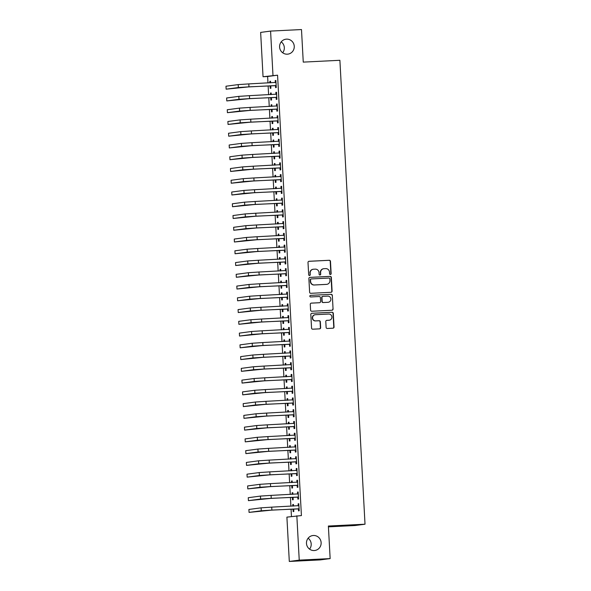 <?xml version="1.0" encoding="UTF-8"?>
<svg xmlns="http://www.w3.org/2000/svg" width="591" height="591" viewBox="0 0 591 591"><rect width="100%" height="100%" fill="white"/><g stroke="black" fill="none" stroke-linecap="round" stroke-linejoin="round"><path stroke-width="0.89" d="M330.399 274.483A0.813 0.79 82.4 0 0 331.145 273.633L330.48 261.377A1.152 1.123 82.4 0 0 329.298 260.276L309.071 261.281A1.152 1.123 82.4 0 0 308.007 262.493L308.672 274.756A0.813 0.79 82.4 0 0 309.566 275.517A0.813 0.79 82.4 0 0 310.245 274.675L310.157 273.086A3.701 3.598 82.4 0 1 313.555 269.215L315.239 269.134A3.701 3.598 82.4 0 1 319.037 272.65L319.118 274.231A0.813 0.79 82.4 0 0 320.012 275A0.813 0.79 82.4 0 0 320.691 274.158L320.61 272.569A3.701 3.598 82.4 0 1 324.001 268.698L325.693 268.617A3.701 3.598 82.4 0 1 329.483 272.126L329.571 273.714A0.813 0.79 82.4 0 0 330.399 274.483M330.332 274.483A0.813 0.79 82.4 0 0 330.879 273.67L330.214 261.414A1.152 1.123 82.4 0 0 329.024 260.313L308.849 261.318M309.425 275.524A0.813 0.79 82.4 0 0 309.98 274.712L310.157 273.086M319.879 275.007A0.813 0.79 82.4 0 0 320.425 274.194L320.61 272.569M313.4 535.49A7.535 7.336 82.4 0 0 306.5 543.683A7.535 7.336 82.4 0 0 314.796 550.487A7.535 7.336 82.4 0 0 321.112 542.353A7.535 7.336 82.4 0 0 313.4 535.49M286.517 39.139A7.535 7.336 82.4 0 0 279.617 47.324A7.535 7.336 82.4 0 0 287.92 54.128A7.535 7.336 82.4 0 0 294.229 45.995A7.535 7.336 82.4 0 0 286.517 39.139M326.114 327.37A1.152 1.123 82.4 0 0 327.296 328.47L332.969 328.19A1.152 1.123 82.4 0 0 334.033 326.978L333.294 313.363A1.152 1.123 82.4 0 0 332.112 312.262L311.885 313.267A1.152 1.123 82.4 0 0 310.822 314.478L311.56 328.101A1.152 1.123 82.4 0 0 312.75 329.194L319.598 328.855A1.152 1.123 82.4 0 0 320.662 327.643L320.344 321.814A1.152 1.123 82.4 0 0 319.162 320.721L315.764 320.891A3.095 3.007 82.4 0 1 312.595 318.076A3.095 3.007 82.4 0 1 315.424 314.715L328.744 314.05A3.095 3.007 82.4 0 1 331.906 316.865A3.095 3.007 82.4 0 1 329.076 320.226L326.86 320.337A1.152 1.123 82.4 0 0 325.796 321.548L326.114 327.37M296.837 515.81L299.238 560.128L289.302 561.45L286.901 517.125L301.417 515.581L277.563 75.183L263.047 76.734L260.646 32.409L270.582 31.087L272.983 75.412M270.582 31.087L301.491 29.55L303.257 62.114L339.891 60.289L365.016 524.202L328.382 526.027L330.147 558.591L299.238 560.128M331.026 292.301A1.152 1.123 82.4 0 0 332.09 291.09L331.352 277.475A1.152 1.123 82.4 0 0 330.17 276.374L309.943 277.378A1.152 1.123 82.4 0 0 308.879 278.59L309.618 292.213A1.152 1.123 82.4 0 0 310.8 293.306L331.026 292.301M332.327 295.419L333.058 309.034A1.152 1.123 82.4 0 1 332.002 310.245L311.775 311.25A1.152 1.123 82.4 0 1 310.585 310.157L310.275 304.328A1.152 1.123 82.4 0 1 311.331 303.117L319.539 302.71A1.152 1.123 82.4 0 0 320.595 301.499L320.388 297.635A1.152 1.123 82.4 0 0 319.199 296.534L310.659 296.955A0.813 0.79 82.4 0 1 309.832 296.224A0.813 0.79 82.4 0 1 310.578 295.345L331.137 294.318A1.152 1.123 82.4 0 1 332.327 295.419L333.058 309.034M328.426 526.847L355.08 525.525L365.016 524.202M297.783 497.208L297.886 499.114L298.558 499.026L298.174 491.971L297.502 492.059L297.605 493.973M292.892 494.298L292.804 492.687L292.131 492.776L292.22 494.335M292.382 497.327L292.515 499.831L293.188 499.742L293.055 497.29M296.512 473.694L296.616 475.6L297.28 475.511L296.904 468.456L296.231 468.545L296.335 470.458M291.622 470.783L291.533 469.173L290.861 469.261L290.942 470.82M291.104 473.812L291.245 476.316L291.91 476.228L291.784 473.783M295.234 450.179L295.337 452.093L296.01 451.997L295.626 444.949L294.961 445.038L295.064 446.944M290.344 447.269L290.255 445.658L289.59 445.747L289.671 447.306M289.834 450.298L289.967 452.802L290.639 452.713L290.506 450.268M293.963 426.665L294.067 428.578L294.739 428.49L294.355 421.435L293.683 421.523L293.786 423.429M289.073 423.762L288.984 422.151L288.312 422.24L288.401 423.791M288.563 426.791L288.696 429.288L289.368 429.199L289.235 426.754M292.685 403.158L292.789 405.064L293.461 404.975L293.084 397.92L292.412 398.009L292.515 399.915M287.795 400.247L287.714 398.637L287.041 398.726L287.123 400.277M287.285 403.276L287.418 405.781L288.09 405.692L287.957 403.239M291.415 379.644L291.518 381.55L292.19 381.461L291.806 374.406L291.134 374.495L291.237 376.408M286.524 376.733L286.436 375.122L285.763 375.211L285.852 376.77M286.014 379.762L286.147 382.266L286.82 382.178L286.687 379.732M290.144 356.129L290.247 358.035L290.92 357.947L290.536 350.891L289.863 350.988L289.967 352.893M285.254 353.219L285.165 351.608L284.493 351.697L284.574 353.255M284.736 356.247L284.877 358.752L285.549 358.663L285.416 356.218M288.866 332.615L288.969 334.528L289.642 334.44L289.265 327.384L288.593 327.473L288.696 329.379M283.976 329.712L283.894 328.094L283.222 328.182L283.303 329.741M283.466 332.733L283.599 335.237L284.271 335.149L284.138 332.703M287.595 309.1L287.699 311.014L288.371 310.925L287.987 303.87L287.315 303.959L287.418 305.865M282.705 306.197L282.616 304.587L281.944 304.675L282.033 306.227M282.195 309.226L282.328 311.73L283 311.634L282.867 309.189M286.325 285.593L286.428 287.499L287.093 287.411L286.716 280.356L286.044 280.444L286.147 282.358M281.434 282.683L281.346 281.072L280.673 281.161L280.755 282.72M280.917 285.712L281.057 288.216L281.722 288.127L281.597 285.675M285.047 262.079L285.15 263.985L285.822 263.896L285.438 256.841L284.773 256.93L284.877 258.843M280.156 259.168L280.068 257.558L279.403 257.646L279.484 259.205M279.646 262.197L279.779 264.702L280.452 264.613L280.319 262.168M283.776 238.565L283.879 240.471L284.552 240.382L284.168 233.334L283.495 233.423L283.599 235.329M278.886 235.654L278.797 234.043L278.125 234.132L278.213 235.691M278.376 238.683L278.509 241.187L279.181 241.098L279.048 238.653M282.505 215.05L282.601 216.963L283.274 216.875L282.897 209.82L282.225 209.908L282.328 211.814M277.607 212.147L277.526 210.529L276.854 210.625L276.935 212.176M277.098 215.176L277.238 217.673L277.903 217.584L277.77 215.139M281.227 191.543L281.331 193.449L282.003 193.36L281.619 186.305L280.947 186.394L281.05 188.3M276.337 188.632L276.248 187.022L275.576 187.111L275.665 188.662M275.827 191.661L275.96 194.166L276.632 194.07L276.499 191.624M279.957 168.029L280.06 169.935L280.732 169.846L280.348 162.791L279.676 162.88L279.779 164.793M275.066 165.118L274.978 163.508L274.305 163.596L274.387 165.155M274.549 168.147L274.689 170.651L275.362 170.563L275.229 168.11M278.679 144.514L278.782 146.42L279.454 146.332L279.078 139.277L278.405 139.365L278.509 141.279M273.788 141.604L273.707 139.993L273.035 140.082L273.116 141.641M273.278 144.632L273.411 147.137L274.084 147.048L273.951 144.603M277.408 121L277.511 122.913L278.184 122.817L277.8 115.77L277.127 115.858L277.231 117.764M272.517 118.089L272.429 116.479L271.757 116.567L271.845 118.126M272.008 121.118L272.141 123.622L272.813 123.534L272.68 121.089M276.137 97.485L276.241 99.399L276.913 99.31L276.529 92.255L275.857 92.344L275.96 94.25M271.247 94.582L271.158 92.972L270.486 93.06L270.567 94.612M270.73 97.611L270.87 100.108L271.542 100.019L271.409 97.574M277.563 75.183L267.627 76.505L267.974 82.954M268.137 85.946L268.617 94.708M268.779 97.707L269.252 106.469M269.415 109.461L269.888 118.222M270.05 121.221L270.523 129.983M270.685 132.975L271.158 141.737M271.321 144.729L271.801 153.49M271.956 156.489L272.436 165.251M272.599 168.243L273.072 177.005M273.234 180.004L273.707 188.765M273.869 191.757L274.342 200.519M274.505 203.511L274.978 212.272M275.14 215.272L275.62 224.033M275.783 227.025L276.256 235.787M276.418 238.786L276.891 247.548M277.053 250.54L277.526 259.301M277.689 262.293L278.162 271.055M278.324 274.054L278.804 282.816M278.967 285.808L279.44 294.569M279.602 297.561L280.075 306.323M280.237 309.322L280.71 318.084M280.873 321.076L281.346 329.837M281.508 332.836L281.988 341.598M282.143 344.59L282.624 353.352M282.786 356.343L283.259 365.105M283.421 368.104L283.894 376.866M284.057 379.858L284.53 388.619M284.692 391.619L285.165 400.38M285.327 403.372L285.808 412.134M285.97 415.126L286.443 423.887M286.605 426.887L287.078 435.648M287.241 438.64L287.714 447.402M287.876 450.401L288.349 459.163M288.511 462.155L288.992 470.916M289.154 473.908L289.627 482.67M289.789 485.669L290.262 494.431M290.425 497.423L290.898 506.184M291.06 509.183L291.459 516.519M270.604 82.821L270.523 81.211L269.851 81.299L269.932 82.858M270.094 85.85L270.227 88.355L270.9 88.266L270.767 85.821M275.495 85.732L275.598 87.638L276.27 87.549L275.894 80.494L275.221 80.583L275.325 82.496M271.882 106.336L271.794 104.725L271.121 104.814L271.21 106.373M271.365 109.365L271.505 111.869L272.178 111.78L272.045 109.328M276.773 109.246L276.876 111.152L277.548 111.064L277.164 104.009L276.492 104.097L276.595 106.011M273.153 129.85L273.064 128.24L272.392 128.328L272.481 129.88M272.643 132.879L272.776 135.383L273.448 135.295L273.315 132.842M278.043 132.761L278.147 134.667L278.819 134.578L278.435 127.523L277.763 127.612L277.866 129.518M274.431 153.364L274.342 151.747L273.67 151.843L273.751 153.394M273.914 156.393L274.054 158.89L274.719 158.802L274.586 156.356M279.321 156.268L279.425 158.181L280.09 158.093L279.713 151.037L279.041 151.126L279.144 153.032M275.702 176.872L275.613 175.261L274.941 175.35L275.029 176.908M275.192 179.9L275.325 182.405L275.997 182.316L275.864 179.871M280.592 179.782L280.695 181.688L281.368 181.6L280.984 174.552L280.311 174.641L280.415 176.546M276.972 200.386L276.884 198.775L276.219 198.864L276.3 200.423M276.462 203.415L276.595 205.919L277.268 205.831L277.135 203.385M281.863 203.297L281.966 205.203L282.638 205.114L282.254 198.059L281.589 198.148L281.693 200.061M278.25 223.9L278.162 222.29L277.489 222.379L277.571 223.937M277.733 226.929L277.873 229.434L278.546 229.345L278.413 226.892M283.141 226.811L283.244 228.717L283.916 228.628L283.532 221.573L282.86 221.662L282.963 223.575M279.521 247.415L279.432 245.804L278.76 245.893L278.849 247.444M279.011 250.444L279.144 252.948L279.816 252.852L279.683 250.407M284.411 250.325L284.515 252.231L285.187 252.143L284.803 245.088L284.131 245.176L284.234 247.082M280.791 270.929L280.71 269.311L280.038 269.407L280.119 270.959M280.282 273.958L280.415 276.455L281.087 276.366L280.954 273.921M285.682 273.832L285.785 275.746L286.458 275.657L286.081 268.602L285.409 268.691L285.512 270.597M282.07 294.436L281.981 292.826L281.309 292.914L281.397 294.473M281.552 297.465L281.693 299.969L282.365 299.881L282.232 297.436M286.96 297.347L287.063 299.253L287.736 299.164L287.352 292.109L286.679 292.205L286.783 294.111M283.34 317.951L283.252 316.34L282.579 316.429L282.668 317.988M282.83 320.979L282.963 323.484L283.636 323.395L283.503 320.95M288.231 320.861L288.334 322.767L289.006 322.679L288.622 315.624L287.95 315.712L288.053 317.626M284.618 341.465L284.53 339.855L283.857 339.943L283.939 341.495M284.101 344.494L284.241 346.998L284.906 346.91L284.773 344.457M289.509 344.376L289.612 346.282L290.277 346.193L289.9 339.138L289.228 339.227L289.331 341.133M285.889 364.979L285.8 363.369L285.128 363.458L285.217 365.009M285.379 368.008L285.512 370.505L286.184 370.417L286.051 367.971M290.779 367.883L290.883 369.796L291.555 369.707L291.171 362.652L290.499 362.741L290.602 364.647M287.16 388.494L287.071 386.876L286.406 386.965L286.487 388.523M286.65 391.515L286.783 394.02L287.455 393.931L287.322 391.486M292.05 391.397L292.153 393.31L292.826 393.214L292.442 386.167L291.777 386.255L291.88 388.161M288.438 412.001L288.349 410.39L287.677 410.479L287.758 412.038M287.92 415.03L288.061 417.534L288.733 417.445L288.6 415M293.328 414.912L293.431 416.818L294.104 416.729L293.72 409.674L293.047 409.77L293.151 411.676M289.708 435.515L289.62 433.905L288.947 433.993L289.036 435.552M289.198 438.544L289.331 441.049L290.004 440.96L289.871 438.507M294.599 438.426L294.702 440.332L295.374 440.243L294.99 433.188L294.318 433.277L294.421 435.19M290.979 459.03L290.898 457.419L290.225 457.508L290.307 459.059M290.469 462.059L290.602 464.563L291.274 464.474L291.141 462.022M295.869 461.94L295.973 463.846L296.645 463.758L296.268 456.703L295.596 456.791L295.699 458.697M292.257 482.544L292.168 480.934L291.496 481.022L291.577 482.574M291.74 485.573L291.88 488.07L292.552 487.981L292.419 485.536M297.147 485.447L297.251 487.361L297.923 487.272L297.539 480.217L296.867 480.306L296.97 482.212M293.528 506.051L293.439 504.441L292.767 504.529L292.855 506.088M293.018 509.08L293.151 511.584L293.823 511.496L293.69 509.05M298.418 508.962L298.521 510.875L299.194 510.779L298.81 503.731L298.137 503.82L298.241 505.726M330.147 558.591L320.211 559.913L289.302 561.45M309.566 549.135A7.535 7.336 82.4 0 0 308.11 538.224M282.683 52.776A7.535 7.336 82.4 0 0 281.227 41.865M267.627 76.505L263.047 76.734M269.851 81.299L270.523 81.27M275.221 80.583L275.894 80.553M270.486 93.06L271.158 93.023M275.857 92.344L276.529 92.307M271.121 104.814L271.794 104.777M276.492 104.097L277.164 104.068M271.757 116.567L272.436 116.538M277.127 115.858L277.807 115.821M272.392 128.328L273.072 128.291M277.763 127.612L278.442 127.582M273.035 140.082L273.707 140.052M278.405 139.365L279.078 139.336M273.67 151.843L274.342 151.806M279.041 151.126L279.713 151.089M274.305 163.596L274.978 163.559M279.676 162.88L280.348 162.85M274.941 175.35L275.62 175.32M280.311 174.641L280.991 174.604M275.576 187.111L276.256 187.074M280.947 186.394L281.626 186.357M276.219 198.864L276.891 198.835M281.589 198.148L282.262 198.118M276.854 210.625L277.526 210.588M282.225 209.908L282.897 209.871M277.489 222.379L278.162 222.342M282.86 221.662L283.532 221.632M278.125 234.132L278.797 234.102M283.495 233.423L284.168 233.386M278.76 245.893L279.44 245.856M284.131 245.176L284.81 245.139M279.403 257.646L280.075 257.617M284.773 256.93L285.446 256.9M280.038 269.407L280.71 269.37M285.409 268.691L286.081 268.654M280.673 281.161L281.346 281.124M286.044 280.444L286.716 280.415M281.309 292.914L281.981 292.885M286.679 292.205L287.352 292.168M281.944 304.675L282.624 304.638M287.315 303.959L287.994 303.922M282.579 316.429L283.259 316.399M287.95 315.712L288.63 315.683M283.222 328.182L283.894 328.153M288.593 327.473L289.265 327.436M283.857 339.943L284.53 339.906M289.228 339.227L289.9 339.197M284.493 351.697L285.165 351.667M289.863 350.988L290.536 350.951M285.128 363.458L285.808 363.421M290.499 362.741L291.171 362.704M285.763 375.211L286.443 375.182M291.134 374.495L291.814 374.465M286.406 386.965L287.078 386.935M291.777 386.255L292.449 386.218M287.041 398.726L287.714 398.689M292.412 398.009L293.084 397.979M287.677 410.479L288.349 410.45M293.047 409.77L293.72 409.733M288.312 422.24L288.984 422.203M293.683 421.523L294.355 421.486M288.947 433.993L289.627 433.957M294.318 433.277L294.998 433.247M289.59 445.747L290.262 445.717M294.961 445.038L295.633 445.001M290.225 457.508L290.898 457.471M295.596 456.791L296.268 456.762M290.861 469.261L291.533 469.232M296.231 468.545L296.904 468.515M291.496 481.022L292.168 480.985M296.867 480.306L297.539 480.269M292.131 492.776L292.811 492.739M297.502 492.059L298.182 492.03M292.767 504.529L293.446 504.5M298.137 503.82L298.817 503.783M323.72 268.728L323.447 268.757A3.701 3.598 82.4 0 0 320.337 272.606M313.267 269.245L313.001 269.282A3.701 3.598 82.4 0 0 309.891 273.123M330.982 292.301A1.152 1.123 82.4 0 0 331.824 291.127L331.086 277.511A1.152 1.123 82.4 0 0 329.896 276.411L309.721 277.415M329.844 278.819A0.813 0.79 82.4 0 0 329.017 278.051L311.265 278.937A0.813 0.79 82.4 0 0 310.519 279.779L310.615 281.456A3.701 3.598 82.4 0 0 314.405 284.973L326.542 284.367A3.701 3.598 82.4 0 0 329.941 280.496L329.844 278.819M310.992 278.974A0.813 0.79 82.4 0 0 310.253 279.816L310.519 279.779M326.83 284.337L326.564 284.374A3.701 3.598 82.4 0 1 326.276 284.404L314.139 285.002A3.701 3.598 82.4 0 1 310.341 281.493L310.253 279.816M331.95 310.245A1.152 1.123 82.4 0 0 332.792 309.071M311.117 303.146L319.266 302.74A1.152 1.123 82.4 0 0 319.45 302.718M310.393 295.374L331.137 294.318M328.049 302.282A3.095 3.007 82.4 0 0 330.879 298.92A3.095 3.007 82.4 0 0 327.717 296.113L323.026 296.342A1.152 1.123 82.4 0 0 321.962 297.554L322.169 301.417A1.152 1.123 82.4 0 0 323.358 302.518L327.783 302.319A3.095 3.007 82.4 0 0 328.02 302.296L328.286 302.26M322.752 296.379A1.152 1.123 82.4 0 0 321.696 297.591L321.962 297.554M327.783 302.319L323.085 302.555A1.152 1.123 82.4 0 1 321.903 301.454L321.696 297.591M332.053 295.456A1.152 1.123 82.4 0 0 330.871 294.355M329.32 320.204L329.047 320.241A3.095 3.007 82.4 0 1 328.81 320.263L326.638 320.366M315.188 314.737L314.914 314.774A3.095 3.007 82.4 0 0 312.329 318.113A3.095 3.007 82.4 0 0 315.491 320.92L315.764 320.891M319.554 328.855A1.152 1.123 82.4 0 0 320.396 327.68L320.078 321.851A1.152 1.123 82.4 0 0 318.889 320.758L315.491 320.92M332.925 328.19A1.152 1.123 82.4 0 0 333.767 327.015L333.029 313.4A1.152 1.123 82.4 0 0 331.839 312.299L311.664 313.304M275.997 82.408L248.789 83.907L248.951 86.847L276.167 85.643M275.103 82.6L275.982 82.179M276.189 85.976L275.133 85.599L248.279 86.936L226.146 89.167L238.35 87.542L248.951 86.847M226.146 89.167L225.984 86.227L238.188 84.602L248.789 83.907M275.133 85.599L275.805 85.51M276.632 94.161L249.424 95.668L249.587 98.608L276.81 97.397M275.738 94.353L276.618 93.939M276.824 97.737L275.768 97.36L248.914 98.697L226.781 100.921L238.986 99.303L249.587 98.608M226.781 100.921L226.626 97.988L238.83 96.363L249.424 95.668M275.768 97.36L276.44 97.271M277.268 105.922L250.067 107.422L250.222 110.362L277.445 109.158M276.374 106.114L277.253 105.693M277.46 109.49L276.403 109.113L249.55 110.451L227.417 112.682L239.621 111.056L250.222 110.362M227.417 112.682L227.262 109.741L239.466 108.116L250.067 107.422M276.403 109.113L277.076 109.025M277.903 117.675L250.702 119.183L250.857 122.115L278.08 120.911M277.016 117.868L277.896 117.454M278.095 121.251L277.039 120.867L250.192 122.204L228.052 124.435L240.264 122.81L250.857 122.115M228.052 124.435L227.897 121.495L240.101 119.877L250.702 119.183M277.039 120.867L277.711 120.778M278.538 129.429L251.338 130.936L251.5 133.876L278.716 132.665M277.652 129.628L278.531 129.207M278.738 133.005L277.674 132.628L250.828 133.965L228.695 136.196L240.899 134.571L251.5 133.876M228.695 136.196L228.532 133.256L240.736 131.63L251.338 130.936M277.674 132.628L278.346 132.539M279.181 141.19L251.973 142.69L252.135 145.63L279.351 144.426M278.287 141.382L279.166 140.961M279.373 144.758L278.317 144.381L251.463 145.718L229.33 147.949L241.534 146.324L252.135 145.63M229.33 147.949L229.168 145.009L241.372 143.384L251.973 142.69M278.317 144.381L278.989 144.293M279.816 152.943L252.608 154.45L252.771 157.391L279.986 156.179M278.922 153.135L279.802 152.722M280.008 156.519L278.952 156.142L252.098 157.479L229.965 159.703L242.17 158.085L252.771 157.391M229.965 159.703L229.803 156.77L242.015 155.145L252.608 154.45M278.952 156.142L279.624 156.054M280.452 164.697L253.251 166.204L253.406 169.144L280.629 167.94M279.558 164.896L280.437 164.475M280.644 168.272L279.587 167.896L252.734 169.233L230.601 171.464L242.805 169.839L253.406 169.144M230.601 171.464L230.446 168.524L242.65 166.898L253.251 166.204M279.587 167.896L280.26 167.807M281.087 176.458L253.886 177.957L254.041 180.898L281.264 179.694M280.193 176.65L281.072 176.236M281.279 180.026L280.223 179.649L253.369 180.986L231.236 183.217L243.44 181.592L254.041 180.898M231.236 183.217L231.081 180.277L243.285 178.659L253.886 177.957M280.223 179.649L280.895 179.561M281.722 188.211L254.522 189.718L254.684 192.659L281.9 191.447M280.836 188.411L281.715 187.99M281.914 191.787L280.858 191.41L254.012 192.747L231.879 194.978L244.083 193.353L254.684 192.659M231.879 194.978L231.716 192.038L243.92 190.413L254.522 189.718M280.858 191.41L281.53 191.321M282.358 199.972L255.157 201.472L255.319 204.412L282.535 203.208M281.471 200.164L282.35 199.743M282.557 203.54L281.501 203.164L254.647 204.501L232.514 206.732L244.718 205.107L255.319 204.412M232.514 206.732L232.352 203.792L244.556 202.166L255.157 201.472M281.501 203.164L282.166 203.075M283 211.726L255.792 213.233L255.955 216.173L283.17 214.961M282.106 211.918L282.986 211.504M283.192 215.301L282.136 214.925L255.282 216.262L233.15 218.485L245.354 216.867L255.955 216.173M233.15 218.485L232.987 215.552L245.199 213.927L255.792 213.233M282.136 214.925L282.808 214.836M283.636 223.479L256.435 224.986L256.59 227.927L283.813 226.722M282.742 223.679L283.621 223.258M283.828 227.055L282.771 226.678L255.918 228.015L233.785 230.246L245.989 228.621L256.59 227.927M233.785 230.246L233.63 227.306L245.834 225.681L256.435 224.986M282.771 226.678L283.444 226.589M284.271 235.24L257.07 236.74L257.225 239.68L284.448 238.476M283.377 235.432L284.256 235.019M284.463 238.808L283.407 238.432L256.553 239.769L234.42 242L246.624 240.374L257.225 239.68M234.42 242L234.265 239.06L246.469 237.442L257.07 236.74M283.407 238.432L284.079 238.343M284.906 246.994L257.706 248.501L257.861 251.441L285.084 250.229M284.02 247.186L284.899 246.772M285.098 250.569L284.042 250.192L257.196 251.53L235.063 253.761L247.267 252.135L257.861 251.441M235.063 253.761L234.9 250.82L247.104 249.195L257.706 248.501M284.042 250.192L284.714 250.104M285.542 258.755L258.341 260.254L258.503 263.194L285.719 261.99M284.655 258.947L285.534 258.526M285.741 262.323L284.685 261.946L257.831 263.283L235.698 265.514L247.902 263.889L258.503 263.194M235.698 265.514L235.536 262.574L247.74 260.949L258.341 260.254M284.685 261.946L285.35 261.857M286.184 270.508L258.976 272.015L259.139 274.948L286.354 273.744M285.29 270.7L286.17 270.286M286.376 274.084L285.32 273.707L258.466 275.044L236.334 277.268L248.538 275.65L259.139 274.948M236.334 277.268L236.171 274.335L248.375 272.71L258.976 272.015M285.32 273.707L285.992 273.611M286.82 282.262L259.612 283.769L259.774 286.709L286.997 285.505M285.926 282.461L286.805 282.04M287.012 285.837L285.955 285.46L259.102 286.798L236.969 289.029L249.173 287.403L259.774 286.709M236.969 289.029L236.814 286.088L249.018 284.463L259.612 283.769M285.955 285.46L286.628 285.372M287.455 294.022L260.254 295.522L260.409 298.462L287.632 297.258M286.561 294.215L287.44 293.793M287.647 297.591L286.591 297.214L259.737 298.551L237.604 300.782L249.808 299.157L260.409 298.462M237.604 300.782L237.449 297.842L249.653 296.224L260.254 295.522M286.591 297.214L287.263 297.125M288.09 305.776L260.89 307.283L261.045 310.223L288.268 309.012M287.196 305.968L288.076 305.554M288.282 309.352L287.226 308.975L260.372 310.312L238.239 312.543L250.451 310.918L261.045 310.223M238.239 312.543L238.084 309.603L250.289 307.977L260.89 307.283M287.226 308.975L287.898 308.886M288.726 317.537L261.525 319.037L261.687 321.977L288.903 320.773M287.839 317.729L288.718 317.308M288.925 321.105L287.861 320.728L261.015 322.065L238.882 324.296L251.086 322.671L261.687 321.977M238.882 324.296L238.72 321.356L250.924 319.731L261.525 319.037M287.861 320.728L288.534 320.64M289.368 329.29L262.16 330.797L262.323 333.73L289.538 332.526M288.474 329.483L289.354 329.069M289.56 332.866L288.504 332.489L261.65 333.826L239.518 336.05L251.722 334.432L262.323 333.73M239.518 336.05L239.355 333.117L251.559 331.492L262.16 330.797M288.504 332.489L289.176 332.393M290.004 341.044L262.796 342.551L262.958 345.491L290.174 344.287M289.11 341.243L289.989 340.822M290.196 344.619L289.139 344.243L262.286 345.58L240.153 347.811L252.357 346.186L262.958 345.491M240.153 347.811L239.99 344.871L252.202 343.245L262.796 342.551M289.139 344.243L289.812 344.154M290.639 352.805L263.438 354.305L263.593 357.245L290.816 356.041M289.745 352.997L290.624 352.576M290.831 356.373L289.775 355.996L262.921 357.333L240.788 359.564L252.992 357.939L263.593 357.245M240.788 359.564L240.633 356.624L252.837 355.006L263.438 354.305M289.775 355.996L290.447 355.908M291.274 364.558L264.074 366.065L264.229 369.006L291.452 367.794M290.38 364.75L291.26 364.337M291.466 368.134L290.41 367.757L263.556 369.094L241.424 371.325L253.628 369.7L264.229 369.006M241.424 371.325L241.268 368.385L253.473 366.76L264.074 366.065M290.41 367.757L291.082 367.668M291.91 376.319L264.709 377.819L264.864 380.759L292.087 379.555M291.023 376.511L291.902 376.09M292.102 379.887L291.045 379.511L264.199 380.848L242.066 383.079L254.27 381.454L264.864 380.759M242.066 383.079L241.904 380.139L254.108 378.513L264.709 377.819M291.045 379.511L291.718 379.422M292.545 388.073L265.344 389.58L265.507 392.513L292.722 391.308M291.659 388.265L292.538 387.851M292.744 391.648L291.688 391.272L264.834 392.609L242.702 394.832L254.906 393.214L265.507 392.513M242.702 394.832L242.539 391.892L254.743 390.274L265.344 389.58M291.688 391.272L292.353 391.176M293.188 399.826L265.98 401.333L266.142 404.274L293.358 403.069M292.294 400.026L293.173 399.605M293.38 403.402L292.323 403.025L265.47 404.362L243.337 406.593L255.541 404.968L266.142 404.274M243.337 406.593L243.174 403.653L255.378 402.028L265.98 401.333M292.323 403.025L292.996 402.936M293.823 411.587L266.622 413.087L266.777 416.027L294 414.823M292.929 411.779L293.808 411.358M294.015 415.155L292.959 414.779L266.105 416.116L243.972 418.347L256.176 416.721L266.777 416.027M243.972 418.347L243.817 415.407L256.021 413.789L266.622 413.087M292.959 414.779L293.631 414.69M294.458 423.341L267.258 424.848L267.413 427.788L294.636 426.576M293.564 423.533L294.444 423.119M294.65 426.916L293.594 426.539L266.74 427.877L244.608 430.108L256.812 428.482L267.413 427.788M244.608 430.108L244.452 427.167L256.657 425.542L267.258 424.848M293.594 426.539L294.266 426.451M295.094 435.102L267.893 436.601L268.048 439.541L295.271 438.337M294.207 435.294L295.086 434.873M295.286 438.67L294.229 438.293L267.383 439.63L245.25 441.861L257.454 440.236L268.048 439.541M245.25 441.861L245.088 438.921L257.292 437.296L267.893 436.601M294.229 438.293L294.902 438.204M295.729 446.855L268.528 448.362L268.691 451.295L295.906 450.091M294.843 447.047L295.722 446.633M295.928 450.431L294.872 450.047L268.019 451.384L245.886 453.615L258.09 451.997L268.691 451.295M245.886 453.615L245.723 450.674L257.927 449.057L268.528 448.362M294.872 450.047L295.537 449.958M296.372 458.609L269.164 460.116L269.326 463.056L296.542 461.852M295.478 458.808L296.357 458.387M296.564 462.184L295.507 461.807L268.654 463.145L246.521 465.376L258.725 463.75L269.326 463.056M246.521 465.376L246.358 462.435L258.562 460.81L269.164 460.116M295.507 461.807L296.18 461.719M297.007 470.37L269.799 471.869L269.961 474.809L297.177 473.605M296.113 470.562L296.992 470.14M297.199 473.938L296.143 473.561L269.289 474.898L247.156 477.129L259.36 475.504L269.961 474.809M247.156 477.129L247.001 474.189L259.205 472.564L269.799 471.869M296.143 473.561L296.815 473.472M297.642 482.123L270.442 483.63L270.597 486.57L297.82 485.359M296.748 482.315L297.628 481.901M297.834 485.699L296.778 485.322L269.924 486.659L247.792 488.883L259.996 487.265L270.597 486.57M247.792 488.883L247.636 485.95L259.841 484.325L270.442 483.63M296.778 485.322L297.45 485.233M298.278 493.884L271.077 495.384L271.232 498.324L298.455 497.12M297.384 494.076L298.263 493.655M298.47 497.452L297.413 497.075L270.56 498.412L248.427 500.643L260.638 499.018L271.232 498.324M248.427 500.643L248.272 497.703L260.476 496.078L271.077 495.384M297.413 497.075L298.086 496.987M298.913 505.637L271.712 507.144L271.875 510.077L299.09 508.873M298.027 505.83L298.906 505.416M299.112 509.213L298.049 508.829L271.203 510.166L249.07 512.397L261.274 510.779L271.875 510.077M249.07 512.397L248.907 509.457L261.111 507.839L271.712 507.144M298.049 508.829L298.721 508.74M238.188 84.602L238.35 87.542M238.83 96.363L238.986 99.303M239.466 108.116L239.621 111.056M240.101 119.877L240.264 122.81M240.736 131.63L240.899 134.571M241.372 143.384L241.534 146.324M242.015 155.145L242.17 158.085M242.65 166.898L242.805 169.839M243.285 178.659L243.44 181.592M243.92 190.413L244.083 193.353M244.556 202.166L244.718 205.107M245.199 213.927L245.354 216.867M245.834 225.681L245.989 228.621M246.469 237.442L246.624 240.374M247.104 249.195L247.267 252.135M247.74 260.949L247.902 263.889M248.375 272.71L248.538 275.65M249.018 284.463L249.173 287.403M249.653 296.224L249.808 299.157M250.289 307.977L250.451 310.918M250.924 319.731L251.086 322.671M251.559 331.492L251.722 334.432M252.202 343.245L252.357 346.186M252.837 355.006L252.992 357.939M253.473 366.76L253.628 369.7M254.108 378.513L254.27 381.454M254.743 390.274L254.906 393.214M255.378 402.028L255.541 404.968M256.021 413.789L256.176 416.721M256.657 425.542L256.812 428.482M257.292 437.296L257.454 440.236M257.927 449.057L258.09 451.997M258.562 460.81L258.725 463.75M259.205 472.564L259.36 475.504M259.841 484.325L259.996 487.265M260.476 496.078L260.638 499.018M261.111 507.839L261.274 510.779"/></g></svg>
